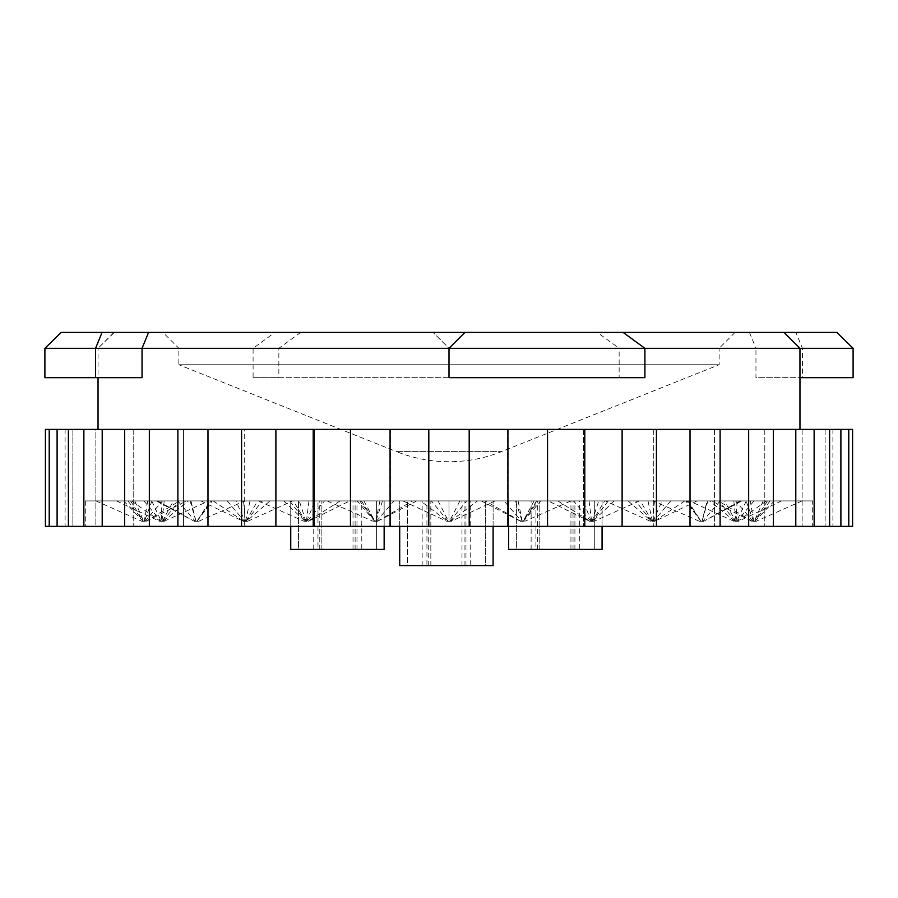 <?xml version="1.0" encoding="UTF-8"?>
<svg xmlns="http://www.w3.org/2000/svg" width="898" height="898" viewBox="0 0 898 898"><rect width="100%" height="100%" fill="white"/><g stroke="black" fill="none" stroke-linecap="round" stroke-linejoin="round"><path stroke-width="0.67" stroke-dasharray="4.49 3.37" d="M799.961 348.323L783.673 332.417M735.047 332.417L719.141 348.323L178.859 348.323L178.859 364.745L719.141 364.745L178.859 364.745L396.534 451.638L501.466 451.638L396.534 451.638A141.514 141.514 0 0 0 501.466 451.638L719.141 364.745L719.141 348.323L178.859 348.323L162.953 332.417L735.047 332.417L162.953 332.417M390.069 526.385L428.806 526.385L428.806 429.401L390.069 429.401L390.372 526.385L350.456 526.385L350.456 429.401L390.372 429.401L390.372 526.385L390.069 429.401M241.573 429.401L244.694 429.401L244.694 526.385L241.573 526.385L241.573 429.401L314.558 429.401L314.558 526.385L313.211 526.385L313.211 429.401L314.558 429.401L313.211 429.401L314.558 429.401L314.558 526.385L313.211 526.385L350.456 526.385M124.642 429.401L133.207 429.401L133.207 526.385L124.642 526.385L124.642 429.401L183.461 429.401L183.461 526.385L177.894 526.385L177.894 429.401L183.461 429.401L177.894 429.401L183.461 429.401L183.461 526.385L207.977 526.385L207.977 429.401L244.694 429.401L244.694 526.385L207.977 526.385M57.102 429.401L72.873 429.401L72.873 526.385L57.102 526.385L57.102 429.401L95.862 429.401L95.862 526.385L83.862 526.385L83.862 429.401L95.862 429.401L83.862 429.401L95.862 429.401L95.862 526.385L83.862 526.385L102.204 526.385L102.204 429.401L133.207 429.401L133.207 526.385L102.204 526.385M65.105 429.401L45.405 429.401L65.105 429.401L65.105 526.385L45.405 526.385L49.222 526.385L49.222 429.401L72.873 429.401L72.873 526.385L49.222 526.385M68.394 429.401L68.394 526.385L83.862 526.385M149.337 429.401L149.337 526.385L177.894 526.385M275.888 429.401L275.888 526.385L313.211 526.385M812.69 500.927L85.31 500.927L812.69 500.927L812.69 526.385L85.31 526.385L812.69 526.385M85.31 500.927L85.31 526.385M799.961 429.401L98.039 429.401L799.961 429.401M597.338 332.417L623.122 332.417L597.338 332.417L619.149 348.323L644.91 348.323L619.149 348.323L619.149 377.676L449 377.676L449 348.323L755.959 348.323L755.959 377.676L799.961 377.676M142.041 377.676L98.039 377.676L98.039 348.323L278.851 348.323L278.851 377.676L449 377.676L449 348.323L433.094 332.417L61.131 332.417M594.285 500.927L508.672 500.927L602.064 500.927L570.937 500.927L594.285 500.927L594.285 549.419L602.064 549.419L602.064 500.927L602.064 549.419L594.285 549.419L594.285 500.927M485.324 500.927L399.711 500.927L493.103 500.927L461.976 500.927L485.324 500.927L485.324 565.583L493.103 565.583L493.103 500.927L493.103 565.583L485.324 565.583L485.324 500.927M376.363 500.927L290.75 500.927L384.142 500.927L353.015 500.927L376.363 500.927L376.363 549.419L384.142 549.419L384.142 500.927L384.142 549.419L376.363 549.419L376.363 500.927M459.888 500.927L495.124 500.927L459.888 500.927L449.528 521.289L446.766 521.289L449.528 521.289M420.5 500.927L449 500.927L402.876 500.927L431.388 500.927L420.5 500.927L447.619 521.289M324.537 500.927L258.478 500.927L349.749 500.927L324.537 500.927L307.161 521.289L307.913 521.289L303.962 521.289L307.161 521.289M210.963 500.927L156.342 500.927L244.727 500.927L210.963 500.927L196.965 521.289L194.316 521.289L198.593 521.289L196.965 521.289L210.11 500.927M151.93 500.927L95.985 500.927L186.503 500.927L151.93 500.927L144.499 521.289L141.794 521.289L144.499 521.289M160.944 500.927L208.628 500.927L160.944 500.927L161.797 521.289L159.642 521.289L164.109 521.289L161.797 521.289M235.95 500.927L292.692 500.927L235.95 500.927L244.885 521.289L243.19 521.289L247.635 521.289L244.885 521.289M359.772 500.927L416.694 500.927L357.213 500.927L359.772 500.927L374.735 521.289L373.164 521.289L377.497 521.289L374.735 521.289M504.025 500.927L570.859 500.927L485.436 500.927L504.025 500.927L521.603 521.289L520.503 521.289L524.836 521.289L521.603 521.289M635.672 500.927L697.117 500.927L605.308 500.927L635.672 500.927L651.465 521.289L654.81 521.289L651.836 521.289M724.563 500.927L781.496 500.927L689.372 500.927L724.563 500.927L735.597 521.289L738.358 521.289L735.597 521.289M750.313 500.927L802.015 500.927L711.497 500.927L750.313 500.927L753.703 521.289L756.206 521.289L753.703 521.289M707.052 500.927L653.273 500.927L707.052 500.927L702.011 521.289L703.684 521.289L699.407 521.289L702.011 521.289M604.657 500.927L548.251 500.927L604.657 500.927L592.354 521.289L594.038 521.289L589.616 521.289L592.354 521.289M361.771 549.419L376.363 549.419L353.015 549.419L361.771 549.419L361.771 500.927M355.114 549.419L355.114 500.927M353.015 549.419L353.015 500.927M356.977 549.419L356.977 500.927M384.142 526.385L384.142 500.927L384.142 549.419L290.75 549.419L290.75 500.927L290.75 526.385M317.982 549.419L298.45 549.419L298.45 500.927L298.45 549.419L290.75 549.419L290.75 500.927L290.75 549.419L317.982 549.419L317.982 500.927M313.2 549.419L313.2 500.927M319.767 549.419L319.767 500.927M321.877 549.419L321.877 500.927L321.877 549.419M579.693 549.419L594.285 549.419L570.937 549.419L579.693 549.419L579.693 500.927M573.036 549.419L573.036 500.927M570.937 549.419L570.937 500.927M574.911 549.419L574.911 500.927M602.064 526.385L602.064 500.927L602.064 549.419L508.672 549.419L508.672 500.927L508.672 526.385M535.915 549.419L516.372 549.419L516.372 500.927L516.372 549.419L508.672 549.419L508.672 500.927L508.672 549.419L535.915 549.419L535.915 500.927M531.122 549.419L531.122 500.927M537.689 549.419L537.689 500.927M539.799 549.419L539.799 500.927L539.799 549.419M65.105 526.385L45.405 526.385L45.405 429.401L49.222 429.401M57.102 526.385L68.394 526.385M83.862 429.401L102.204 429.401M124.642 526.385L149.337 526.385M177.894 429.401L207.977 429.401M241.573 526.385L275.888 526.385M313.211 429.401L350.456 429.401M469.194 429.401L469.194 526.385L507.931 526.385L507.931 429.401L428.806 429.401M547.544 429.401L547.544 526.385L584.789 526.385L583.442 526.385L584.789 526.385L584.789 429.401L507.931 429.401M622.112 429.401L622.112 526.385L656.427 526.385L653.306 526.385L656.427 526.385L656.427 429.401L584.789 429.401M690.023 429.401L690.023 526.385L720.106 526.385L714.539 526.385L720.106 526.385L720.106 429.401L656.427 429.401M748.663 429.401L748.663 526.385L773.358 526.385L764.793 526.385L773.358 526.385L773.358 429.401L720.106 429.401M795.796 429.401L795.796 526.385L814.138 526.385L802.139 526.385L814.138 526.385L814.138 429.401L773.358 429.401M829.606 429.401L829.606 526.385L840.898 526.385L825.127 526.385L840.898 526.385L840.898 429.401L814.138 429.401M848.778 429.401L848.778 526.385L832.895 526.385L852.595 526.385L852.595 429.401L825.127 429.401L840.898 429.401M836.869 332.417L433.094 332.417L449 348.323L449 377.676L253.09 377.676L253.09 348.323L449 348.323M469.194 526.385L428.806 526.385M547.544 526.385L507.931 526.385M622.112 526.385L584.789 526.385M690.023 526.385L656.427 526.385M748.663 526.385L720.106 526.385M795.796 526.385L773.358 526.385M829.606 526.385L814.138 526.385M848.778 526.385L840.898 526.385M644.91 377.676L619.149 377.676M44.9 348.323L98.039 348.323L114.327 332.417M98.039 377.676L44.9 377.676M300.662 332.417L278.851 348.323L253.09 348.323L274.878 332.417M253.09 377.676L278.851 377.676M749.426 332.417L755.959 348.323L853.1 348.323M853.1 377.676L802.43 377.676L802.43 348.323L795.942 332.417M802.43 377.676L755.959 377.676M470.732 565.583L485.324 565.583L461.976 565.583L470.732 565.583L470.732 500.927M464.075 565.583L464.075 500.927M461.976 565.583L461.976 500.927M465.95 565.583L465.95 500.927M493.103 526.385L493.103 565.583L399.711 565.583L399.711 526.385M426.943 565.583L407.411 565.583L407.411 500.927L407.411 565.583L399.711 565.583L399.711 500.927L399.711 565.583L426.943 565.583L426.943 500.927M422.161 565.583L422.161 500.927M428.728 565.583L428.728 500.927M430.838 565.583L430.838 500.927L430.838 565.583M697.117 500.927L654.81 521.289M653.115 521.289L662.05 500.927M652.431 521.289L647.974 500.927M670.739 500.927L653.531 521.289M652.06 521.289L640.375 500.927M684.815 500.927L654.215 521.289M650.365 521.289L605.308 500.927M654.44 500.927L652.745 521.289M628.072 500.927L651.465 521.289M570.859 500.927L524.836 521.289M523.265 521.289L538.228 500.927M523.388 521.289L540.787 500.927M536.656 500.927L523.186 521.289M522.288 521.289L518.067 500.927M534.108 500.927L523.063 521.289M520.705 521.289L485.436 500.927M515.508 500.927L522.165 521.289M481.306 500.927L520.503 521.289M416.694 500.927L377.497 521.289M376.397 521.289L393.975 500.927M377.295 521.289L412.564 500.927M382.492 500.927L375.835 521.289M375.712 521.289L379.933 500.927M363.892 500.927L374.937 521.289M374.612 521.289L357.213 500.927M361.344 500.927L374.814 521.289M327.141 500.927L373.164 521.289M269.928 500.927L246.535 521.289M246.164 521.289L262.328 500.927M247.635 521.289L292.692 500.927M243.56 500.927L245.255 521.289M245.94 521.289L257.625 500.927M213.185 500.927L243.785 521.289M245.569 521.289L250.026 500.927M227.261 500.927L244.469 521.289M200.883 500.927L243.19 521.289M164.188 500.927L161.954 521.289M162.403 521.289L173.437 500.927M164.109 521.289L208.628 500.927M151.695 500.927L161.348 521.289M162.684 521.289L179.162 500.927M116.504 500.927L159.642 521.289M163.133 521.289L188.412 500.927M143.972 500.927L160.978 521.289M131.478 500.927L160.372 521.289M123.688 500.927L143.13 521.289M144.297 521.289L147.687 500.927M145.846 521.289L179.634 500.927M127.931 500.927L143.343 521.289M145.016 521.289L162.516 500.927M95.985 500.927L141.794 521.289M146.172 521.289L186.503 500.927M130.558 500.927L143.467 521.289M134.801 500.927L143.669 521.289M157.722 500.927L194.383 521.289M195.989 521.289L190.948 500.927M197.032 521.289L212.343 500.927M177.737 500.927L195.349 521.289M196.988 521.289L211.49 500.927M156.342 500.927L194.316 521.289M198.593 521.289L244.727 500.927M190.095 500.927L195.955 521.289M766.522 500.927L737.628 521.289M736.203 521.289L737.056 500.927M734.867 521.289L709.588 500.927M754.028 500.927L737.022 521.289M735.316 521.289L718.838 500.927M781.496 500.927L738.358 521.289M733.89 521.289L689.372 500.927M746.305 500.927L736.652 521.289M733.812 500.927L736.046 521.289M763.199 500.927L754.331 521.289M753.501 521.289L746.07 500.927M751.828 521.289L711.497 500.927M767.442 500.927L754.533 521.289M752.984 521.289L735.484 500.927M802.015 500.927L756.206 521.289M752.154 521.289L718.366 500.927M770.069 500.927L754.657 521.289M774.312 500.927L754.87 521.289M687.89 500.927L701.08 521.289L687.037 500.927M699.407 521.289L653.273 500.927M707.905 500.927L702.045 521.289M701.012 521.289L686.51 500.927M741.658 500.927L703.684 521.289M700.968 521.289L685.657 500.927M720.263 500.927L702.651 521.289M740.278 500.927L703.617 521.289M557.849 500.927L590.087 521.289M590.839 521.289L573.463 500.927M589.616 521.289L548.251 500.927M589.043 500.927L591.591 521.289M591.311 521.289L583.116 500.927M614.254 500.927L592.815 521.289M592.063 521.289L598.73 500.927M608.328 500.927L592.523 521.289M639.522 500.927L594.038 521.289M402.876 500.927L446.766 521.289M448.147 521.289L431.388 500.927M438.112 500.927L448.472 521.289M449 521.289L449 500.927L449 521.289M450.381 521.289L477.5 500.927M449.853 521.289L466.612 500.927M495.124 500.927L451.234 521.289M258.478 500.927L303.962 521.289M305.646 521.289L293.343 500.927M305.937 521.289L299.27 500.927M289.672 500.927L305.477 521.289M306.689 521.289L314.884 500.927M283.746 500.927L305.185 521.289M308.384 521.289L349.749 500.927M308.957 500.927L306.409 521.289M340.151 500.927L307.913 521.289M507.628 429.401L507.628 526.385L507.628 429.401M583.442 429.401L583.442 526.385L583.442 429.401M653.306 429.401L653.306 526.385L653.306 429.401M714.539 429.401L714.539 526.385L714.539 429.401M764.793 429.401L764.793 526.385L764.793 429.401M802.139 429.401L802.139 526.385L802.139 429.401M825.127 429.401L825.127 526.385L825.127 429.401M832.895 429.401L832.895 526.385M113.945 332.417L98.039 348.323"/><path stroke-width="1.35" d="M44.9 348.323L61.131 332.417L784.055 332.417L799.961 348.323L142.041 348.323L142.041 377.676L95.57 377.676L95.57 348.323L44.9 348.323L44.9 377.676L95.57 377.676M390.069 429.401L390.069 526.385L428.806 526.385L428.806 429.401L313.211 429.401L313.211 526.385L350.456 526.385L350.456 429.401M241.573 429.401L241.573 526.385L275.888 526.385L275.888 429.401L177.894 429.401L177.894 526.385L207.977 526.385L207.977 429.401M124.642 429.401L124.642 526.385L149.337 526.385L149.337 429.401L83.862 429.401L83.862 526.385L102.204 526.385L102.204 429.401M57.102 429.401L57.102 526.385L68.394 526.385L68.394 429.401L45.405 429.401L45.405 526.385L49.222 526.385L49.222 429.401M799.961 429.401L799.961 348.323L853.1 348.323L836.869 332.417L784.055 332.417M98.039 429.401L98.039 377.676M290.75 526.385L290.75 549.419L384.142 549.419L384.142 526.385M508.672 526.385L508.672 549.419L602.064 549.419L602.064 526.385M852.595 526.385L848.778 526.385L848.778 429.401L852.595 429.401L852.595 526.385M840.898 429.401L840.898 526.385L829.606 526.385L829.606 429.401L848.778 429.401M814.138 429.401L814.138 526.385L795.796 526.385L795.796 429.401L829.606 429.401M773.358 429.401L773.358 526.385L748.663 526.385L748.663 429.401L795.796 429.401M720.106 429.401L720.106 526.385L690.023 526.385L690.023 429.401L748.663 429.401M656.427 429.401L656.427 526.385L622.112 526.385L622.112 429.401L690.023 429.401M584.789 429.401L584.789 526.385L547.544 526.385L547.544 429.401L622.112 429.401M507.931 429.401L507.931 526.385L469.194 526.385L469.194 429.401L547.544 429.401M350.456 526.385L390.069 526.385M275.888 526.385L313.211 526.385M207.977 526.385L241.573 526.385M149.337 526.385L177.894 526.385M102.204 526.385L124.642 526.385M68.394 526.385L83.862 526.385M49.222 526.385L57.102 526.385M840.898 526.385L848.778 526.385M814.138 526.385L829.606 526.385M773.358 526.385L795.796 526.385M720.106 526.385L748.663 526.385M656.427 526.385L690.023 526.385M584.789 526.385L622.112 526.385M507.931 526.385L547.544 526.385M428.806 526.385L469.194 526.385M428.806 429.401L469.194 429.401M68.394 429.401L83.862 429.401M149.337 429.401L177.894 429.401M275.888 429.401L313.211 429.401M449 348.323L464.906 332.417L449 348.323L449 377.676L644.91 377.676L644.91 348.323L623.122 332.417M148.574 332.417L142.041 348.323L95.57 348.323L102.058 332.417M799.961 377.676L853.1 377.676L853.1 348.323M399.711 526.385L399.711 565.583L493.103 565.583L493.103 526.385"/></g></svg>
